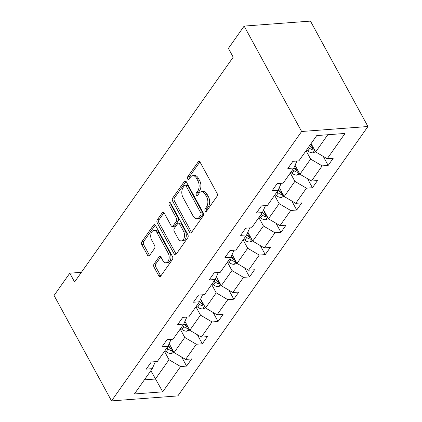 <?xml version="1.0" encoding="UTF-8"?>
<svg xmlns="http://www.w3.org/2000/svg" width="422" height="422" viewBox="0 0 422 422"><rect width="100%" height="100%" fill="white"/><g stroke="black" fill="none" stroke-linecap="round" stroke-linejoin="round"><path stroke-width="0.63" d="M205.113 211.058A1.561 0.95 -94.3 0 0 205.92 211.633A1.561 0.95 -94.3 0 0 206.463 211.285L216.982 196.378A2.226 1.361 -94.3 0 0 217.029 193.25L200.107 162.212A2.226 1.361 -94.3 0 0 198.947 161.394A2.226 1.361 -94.3 0 0 198.176 161.89L187.658 176.792A1.561 0.95 -94.3 0 0 187.626 178.981A1.561 0.95 -94.3 0 0 188.434 179.556A1.561 0.95 -94.3 0 0 188.977 179.208L190.338 177.277A7.127 4.347 -94.3 0 1 192.812 175.689A7.127 4.347 -94.3 0 1 196.515 178.306L197.923 180.896A7.127 4.347 -94.3 0 1 197.765 190.902L196.404 192.833A1.561 0.95 -94.3 0 0 196.367 195.022A1.561 0.95 -94.3 0 0 197.179 195.592A1.561 0.95 -94.3 0 0 197.718 195.244L199.078 193.318A7.127 4.347 -94.3 0 1 201.552 191.73A7.127 4.347 -94.3 0 1 205.256 194.347L206.669 196.932A7.127 4.347 -94.3 0 1 206.506 206.938L205.145 208.869A1.561 0.95 -94.3 0 0 205.113 211.058M154.083 263.972A2.226 1.361 -94.3 0 0 154.03 267.1L158.778 275.809A2.226 1.361 -94.3 0 0 159.938 276.626A2.226 1.361 -94.3 0 0 160.708 276.13L172.387 259.577A2.226 1.361 -94.3 0 0 172.44 256.449L155.512 225.406A2.226 1.361 -94.3 0 0 154.357 224.588A2.226 1.361 -94.3 0 0 153.587 225.084L141.903 241.637A2.226 1.361 -94.3 0 0 141.855 244.765L147.589 255.284A2.226 1.361 -94.3 0 0 148.75 256.101A2.226 1.361 -94.3 0 0 149.52 255.605L154.521 248.521A2.226 1.361 -94.3 0 0 154.568 245.398L151.725 240.181A5.955 3.634 -94.3 0 1 150.934 233.999A5.955 3.634 -94.3 0 1 153.924 230.486A5.955 3.634 -94.3 0 1 157.021 232.675L168.162 253.11A5.955 3.634 -94.3 0 1 168.953 259.293A5.955 3.634 -94.3 0 1 165.962 262.8A5.955 3.634 -94.3 0 1 162.866 260.617L161.009 257.209A2.226 1.361 -94.3 0 0 159.854 256.391A2.226 1.361 -94.3 0 0 159.078 256.887L154.083 263.972L155.871 263.834A2.226 1.361 -94.3 0 0 155.823 266.962L160.571 275.671A2.226 1.361 -94.3 0 0 160.793 276.009M301.619 131.5L244.143 26.09L228.413 48.382L233.202 57.17L74.583 281.975L69.794 273.192L54.063 295.49L111.535 400.9L301.619 131.5L367.937 126.51L177.857 395.91L111.535 400.9M189.562 232.179A2.226 1.361 -94.3 0 0 190.718 232.997A2.226 1.361 -94.3 0 0 191.493 232.501L203.172 215.948A2.226 1.361 -94.3 0 0 203.219 212.82L186.297 181.782A2.226 1.361 -94.3 0 0 185.142 180.964A2.226 1.361 -94.3 0 0 184.367 181.46L172.688 198.013A2.226 1.361 -94.3 0 0 172.64 201.141L189.562 232.179L191.356 232.042A2.226 1.361 -94.3 0 0 191.577 232.38M187.779 237.76L176.101 254.313A2.226 1.361 -94.3 0 1 175.325 254.809A2.226 1.361 -94.3 0 1 174.17 253.991L157.248 222.953A2.226 1.361 -94.3 0 1 157.295 219.825L162.296 212.741A2.226 1.361 -94.3 0 1 163.066 212.245A2.226 1.361 -94.3 0 1 164.227 213.063L171.089 225.654A2.226 1.361 -94.3 0 0 172.245 226.472A2.226 1.361 -94.3 0 0 173.02 225.97L176.333 221.276A2.226 1.361 -94.3 0 0 176.385 218.148L169.238 205.039A1.561 0.95 -94.3 0 1 169.032 203.42A1.561 0.95 -94.3 0 1 169.813 202.502A1.561 0.95 -94.3 0 1 170.625 203.077L187.832 234.632A2.226 1.361 -94.3 0 1 187.779 237.76M155.354 361.675L152.263 368.67L146.26 369.123L151.303 361.976L157.306 361.527L167.998 346.378L161.99 346.831L167.033 339.684L173.036 339.23L183.728 324.08L177.72 324.534L182.763 317.386L188.771 316.938L199.458 301.788L193.455 302.236L198.493 295.094L204.501 294.64L215.188 279.491L209.185 279.944L214.228 272.797L220.231 272.348L230.918 257.198L224.915 257.647L229.958 250.504L235.961 250.051L246.654 234.901L240.645 235.355L245.688 228.207L251.691 227.753L262.384 212.604L256.376 213.057L261.418 205.91L267.427 205.461L278.114 190.311L272.111 190.765L277.148 183.617L283.157 183.164L293.844 168.014L287.841 168.468L292.884 161.32L298.887 160.872L316.737 135.573L345.054 133.442L327.208 158.741L333.211 158.287L328.168 165.435L322.165 165.888L311.478 181.033L317.481 180.584L312.438 187.727L306.435 188.18L295.743 203.33L301.751 202.876L296.708 210.024L290.705 210.478L280.013 225.628L286.021 225.174L280.978 232.322L274.97 232.77L264.283 247.92L270.286 247.466L265.248 254.614L259.24 255.067L248.553 270.217L254.556 269.763L249.513 276.911L243.51 277.359L232.823 292.509L238.826 292.061L233.783 299.203L227.78 299.657L217.087 314.807L223.096 314.353L218.053 321.501L212.05 321.949L201.357 337.099L207.366 336.651L202.323 343.793L196.314 344.246L185.627 359.396L191.63 358.943L186.593 366.09L180.584 366.544L162.739 391.838L134.418 393.969L152.263 368.67M180.205 329.07L184.767 337.436L174.075 352.581L169.201 343.645M174.075 352.581L185.627 359.396M184.767 337.436L196.314 344.246M171.084 339.378L167.998 346.378M195.94 306.778L200.497 315.139L189.805 330.289L184.931 321.348M189.805 330.289L201.357 337.099M200.497 315.139L212.05 321.949M186.814 317.086L183.728 324.08M211.67 284.481L216.228 292.842L205.54 307.991L200.666 299.056M205.54 307.991L217.087 314.807M216.228 292.842L227.78 299.657M202.544 294.788L199.458 301.788M227.4 262.189L231.958 270.549L221.27 285.699L216.396 276.758M221.27 285.699L232.823 292.509M231.958 270.549L243.51 277.359M218.279 272.491L215.188 279.491M243.13 239.891L247.688 248.252L237 263.402L232.126 254.461M237 263.402L248.553 270.217M247.688 248.252L259.24 255.067M234.01 250.199L230.918 257.198M258.86 217.594L263.423 225.96L252.731 241.11L247.856 232.169M252.731 241.11L264.283 247.92M263.423 225.96L274.97 232.77M249.74 227.901L246.654 234.901M274.59 195.302L279.153 203.662L268.461 218.812L263.586 209.871M268.461 218.812L280.013 225.628M279.153 203.662L290.705 210.478M265.47 205.609L262.384 212.604M290.325 173.004L294.883 181.37L284.196 196.515L279.322 187.579M284.196 196.515L295.743 203.33M294.883 181.37L306.435 188.18M281.2 183.312L278.114 190.311M306.055 150.712L310.613 159.073L299.926 174.223L295.052 165.282M299.926 174.223L311.478 181.033M310.613 159.073L322.165 165.888M296.935 161.019L293.844 168.014M327.783 134.745L315.656 151.925L311.098 143.564M315.656 151.925L327.208 158.741M244.143 26.09L310.465 21.1L367.937 126.51M81.393 272.322L69.794 273.192M144.377 379.853L155.423 379.025L169.032 359.729L164.475 351.368M150.86 370.658L162.739 391.838M169.032 359.729L180.584 366.544M323.247 156.404L328.168 165.435M307.517 178.701L312.438 187.727M291.787 200.993L296.708 210.024M276.051 223.291L280.978 232.322M260.321 245.583L265.248 254.614M244.591 267.88L249.513 276.911M228.861 290.172L233.783 299.203M213.131 312.47L218.053 321.501M197.396 334.767L202.323 343.793M181.666 357.059L186.593 366.09M206.827 210.768A1.561 0.95 -94.3 0 1 206.938 208.732L208.299 206.806A7.127 4.347 -94.3 0 0 208.457 196.8L206.669 196.932M201.552 191.73L203.346 191.593A7.127 4.347 -94.3 0 1 207.049 194.21L208.457 196.8M192.812 175.689L194.605 175.557A7.127 4.347 -94.3 0 1 198.303 178.174L199.717 180.758A7.127 4.347 -94.3 0 1 199.559 190.765L198.198 192.696A1.561 0.95 -94.3 0 0 198.087 194.727M199.88 161.874L189.452 176.66A1.561 0.95 -94.3 0 0 189.341 178.691M186.076 181.444L174.481 197.876A2.226 1.361 -94.3 0 0 174.428 201.004L191.356 232.042M200.767 215.078A1.561 0.95 -94.3 0 0 200.803 212.888L185.944 185.643A1.561 0.95 -94.3 0 0 185.137 185.068A1.561 0.95 -94.3 0 0 184.593 185.416L183.159 187.447A7.127 4.347 -94.3 0 0 183 197.459L193.155 216.08A7.127 4.347 -94.3 0 0 196.858 218.696A7.127 4.347 -94.3 0 0 199.332 217.108L200.767 215.078L202.56 214.94A1.561 0.95 -94.3 0 0 202.592 212.751L200.803 212.888M185.137 185.068L186.93 184.931A1.561 0.95 -94.3 0 1 187.737 185.506L202.592 212.751M196.858 218.696L198.651 218.564A7.127 4.347 -94.3 0 0 201.125 216.977L199.332 217.108M202.56 214.94L201.125 216.977M164 212.725L159.089 219.688A2.226 1.361 -94.3 0 0 159.041 222.816L175.963 253.859A2.226 1.361 -94.3 0 0 176.185 254.192M172.245 226.472L174.038 226.334A2.226 1.361 -94.3 0 0 174.813 225.839L178.126 221.139A2.226 1.361 -94.3 0 0 178.179 218.01L171.031 204.907L169.238 205.039M170.799 203.404A1.561 0.95 -94.3 0 0 171.031 204.907M178.211 238.715A5.955 3.634 -94.3 0 0 181.307 240.904A5.955 3.634 -94.3 0 0 184.298 237.391A5.955 3.634 -94.3 0 0 183.507 231.209L179.582 224.008A2.226 1.361 -94.3 0 0 178.422 223.191A2.226 1.361 -94.3 0 0 177.651 223.686L174.333 228.386A2.226 1.361 -94.3 0 0 174.286 231.514L178.211 238.715M181.307 240.904L183.095 240.767A5.955 3.634 -94.3 0 0 186.086 237.259A5.955 3.634 -94.3 0 0 185.3 231.077L183.507 231.209M178.422 223.191L180.215 223.059A2.226 1.361 -94.3 0 1 181.376 223.876L185.3 231.077M160.787 256.871L155.871 263.834M165.962 262.8L167.756 262.669A5.955 3.634 -94.3 0 0 170.746 259.155A5.955 3.634 -94.3 0 0 169.955 252.973L168.162 253.11M153.924 230.486L155.718 230.354A5.955 3.634 -94.3 0 1 158.814 232.538L169.955 252.973M155.291 225.074L143.696 241.505A2.226 1.361 -94.3 0 0 143.649 244.633L149.383 255.152A2.226 1.361 -94.3 0 0 149.604 255.484M315.593 151.809L312.813 152.833A6.013 3.83 -144.8 0 1 307.786 151.029L306.525 150.042M313.53 148.032A6.013 3.83 -144.8 0 1 310.908 146.598L309.653 145.611M308.44 147.325L309.701 148.312A6.013 3.83 35.2 0 0 313.266 150.005L314.48 149.773M313.266 150.005L311.884 147.478A3.065 1.952 -144.8 0 1 310.967 146.909L309.526 145.79M299.857 174.101L297.077 175.13A6.013 3.83 -144.8 0 1 292.05 173.321L290.795 172.34M297.8 170.33A6.013 3.83 -144.8 0 1 295.178 168.89L293.902 167.893M292.71 169.623L293.97 170.604A6.013 3.83 35.2 0 0 297.531 172.297L298.75 172.065M297.531 172.297L296.154 169.771A3.065 1.952 -144.8 0 1 295.231 169.206L293.796 168.083M284.127 196.399L281.347 197.427A6.013 3.83 -144.8 0 1 276.32 195.618L275.065 194.632M282.07 192.622A6.013 3.83 -144.8 0 1 279.448 191.187L278.167 190.185M276.98 191.92L278.235 192.901A6.013 3.83 35.2 0 0 281.801 194.595L283.02 194.363M281.801 194.595L280.424 192.068A3.065 1.952 -144.8 0 1 279.501 191.504L278.066 190.38M268.397 218.691L265.617 219.72A6.013 3.83 -144.8 0 1 260.59 217.91L259.335 216.929M266.34 214.919A6.013 3.83 -144.8 0 1 263.718 213.479L262.437 212.482M261.25 214.212L262.505 215.194A6.013 3.83 35.2 0 0 266.071 216.892L267.29 216.655M266.071 216.892L264.694 214.36A3.065 1.952 -144.8 0 1 263.771 213.796L262.336 212.672M252.667 240.988L249.887 242.017A6.013 3.83 -144.8 0 1 244.86 240.208L243.599 239.221M250.61 237.211A6.013 3.83 -144.8 0 1 247.983 235.777L246.706 234.774M245.52 236.51L246.775 237.491A6.013 3.83 35.2 0 0 250.341 239.184L251.554 238.952M250.341 239.184L248.964 236.658A3.065 1.952 -144.8 0 1 248.041 236.093L246.606 234.97M236.937 263.286L234.157 264.309A6.013 3.83 -144.8 0 1 229.13 262.5L227.869 261.519M234.88 259.509A6.013 3.83 -144.8 0 1 232.253 258.069L230.976 257.072M229.784 258.802L231.045 259.788A6.013 3.83 35.2 0 0 234.611 261.482L235.824 261.25M234.611 261.482L233.229 258.95A3.065 1.952 -144.8 0 1 232.311 258.385L230.871 257.262M221.202 285.578L218.422 286.607A6.013 3.83 -144.8 0 1 213.395 284.797L212.139 283.816M219.145 281.801A6.013 3.83 -144.8 0 1 216.523 280.366L215.246 279.364M214.054 281.099L215.315 282.081A6.013 3.83 35.2 0 0 218.876 283.774L220.094 283.542M218.876 283.774L217.499 281.247A3.065 1.952 -144.8 0 1 216.576 280.683L215.141 279.559M205.472 307.875L202.692 308.899A6.013 3.83 -144.8 0 1 197.665 307.089L196.409 306.108M203.415 304.098A6.013 3.83 -144.8 0 1 200.793 302.664L199.511 301.661M198.324 303.392L199.58 304.378A6.013 3.83 35.2 0 0 203.146 306.071L204.364 305.839M203.146 306.071L201.769 303.545A3.065 1.952 -144.8 0 1 200.846 302.975L199.411 301.857M189.742 330.168L186.962 331.196A6.013 3.83 -144.8 0 1 181.935 329.387L180.679 328.406M187.684 326.396A6.013 3.83 -144.8 0 1 185.063 324.956L183.781 323.959M182.594 325.689L183.85 326.67A6.013 3.83 35.2 0 0 187.415 328.363L188.634 328.131M187.415 328.363L186.039 325.837A3.065 1.952 -144.8 0 1 185.116 325.272L183.681 324.149M174.012 352.465L171.232 353.494A6.013 3.83 -144.8 0 1 166.205 351.684L164.944 350.698M171.954 348.688A6.013 3.83 -144.8 0 1 169.327 347.253L168.051 346.251M166.864 347.981L168.12 348.968A6.013 3.83 35.2 0 0 171.685 350.661L172.899 350.429M171.685 350.661L170.309 348.134A3.065 1.952 -144.8 0 1 169.386 347.57L167.951 346.446M208.299 206.806L206.506 206.938M207.049 194.21L205.256 194.347M198.198 192.696L196.404 192.833M199.559 190.765L197.765 190.902M199.717 180.758L197.923 180.896M198.303 178.174L196.515 178.306M189.452 176.66L187.658 176.792M199.785 161.768L198.176 161.89M206.938 208.732L205.145 208.869M174.428 201.004L172.64 201.141M174.481 197.876L172.688 198.013M185.981 181.339L184.367 181.46M187.737 185.506L185.944 185.643M175.963 253.859L174.17 253.991M159.041 222.816L157.248 222.953M159.089 219.688L157.295 219.825M163.905 212.619L162.296 212.741M174.813 225.839L173.02 225.97M178.126 221.139L176.333 221.276M178.179 218.01L176.385 218.148M181.376 223.876L179.582 224.008M160.692 256.766L159.078 256.887M158.814 232.538L157.021 232.675M149.383 255.152L147.589 255.284M143.649 244.633L141.855 244.765M143.696 241.505L141.903 241.637M155.196 224.963L153.587 225.084M160.571 275.671L158.778 275.809M155.823 266.962L154.03 267.1M312.924 152.796L314.733 150.232M310.908 146.598L311.948 145.126M307.786 151.029L309.701 148.312M297.193 175.088L299.003 172.529M295.178 168.89L296.218 167.418M292.05 173.321L293.97 170.604M281.463 197.385L283.273 194.822M279.448 191.187L280.488 189.715M276.32 195.618L278.235 192.901M265.733 219.677L267.537 217.119M263.718 213.479L264.752 212.008M260.59 217.91L262.505 215.194M250.003 241.975L251.807 239.411M247.983 235.777L249.022 234.305M244.86 240.208L246.775 237.491M234.273 264.267L236.077 261.709M232.253 258.069L233.292 256.602M229.13 262.5L231.045 259.788M218.538 286.564L220.347 284.006M216.523 280.366L217.562 278.895M213.395 284.797L215.315 282.081M202.808 308.862L204.617 306.298M200.793 302.664L201.832 301.192M197.665 307.089L199.58 304.378M187.078 331.154L188.882 328.596M185.063 324.956L186.097 323.484M181.935 329.387L183.85 326.67M171.348 353.451L173.152 350.888M169.327 347.253L170.367 345.782M166.205 351.684L168.12 348.968"/></g></svg>
